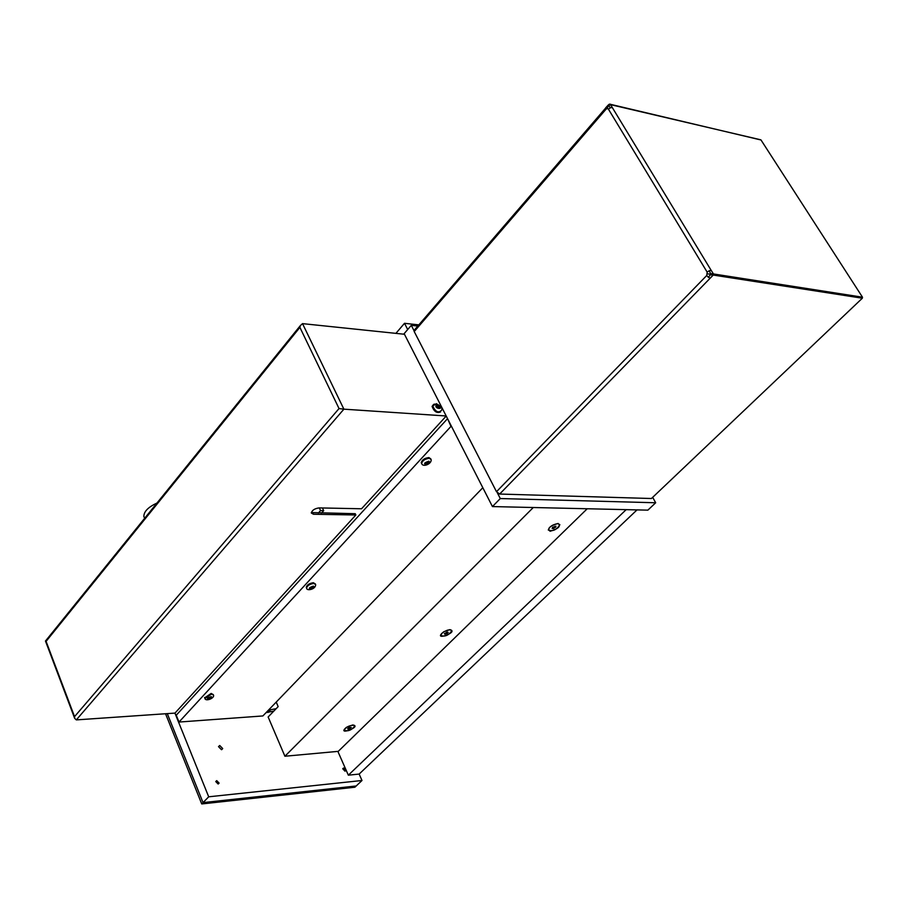 <?xml version="1.0" encoding="UTF-8"?>
<svg xmlns="http://www.w3.org/2000/svg" width="908" height="908" viewBox="0 0 908 908"><rect width="100%" height="100%" fill="white"/><g stroke="black" fill="none" stroke-linecap="round" stroke-linejoin="round"><path stroke-width="1.36" d="M201.735 803.943L203.029 802.615L356.208 785.976L354.892 787.225L201.735 803.943L165.551 713.756M203.029 802.615L167.288 713.631L203.029 802.615L356.208 785.976L361.997 780.494L208.704 796.804L203.029 802.615M156.959 503.077C148.231 507.084 143.861 511.544 143.861 516.47L144.633 518.32M319.298 507.901L320.558 510.602L318.39 513.031M320.558 510.602L323.691 510.671L321.523 513.088M323.691 510.671L322.431 507.969M626.168 509.649L348.343 775.182L337.855 751.381M637.019 509.899L359.148 774.07L348.343 775.182M447.553 418.656L175.97 715.538L174.983 713.098L355.857 514.995L313.476 514.246L311.319 513.02C312.057 510.239 314.667 508.525 319.139 507.901L361.543 508.775L446.214 416.034M655.678 502.771L500.285 498.549L497.368 492.874L500.285 498.549L492.442 506.573L647.869 510.148L655.678 502.771L500.285 498.549L492.442 506.573L647.869 510.148L655.678 502.771L652.67 497.323L655.678 502.771M411.29 325.336L417.828 326.051L411.29 325.336L413.957 330.535L411.29 325.336L404.151 333.656L492.442 506.573L404.151 333.656L411.29 325.336M219.747 745.502L222.71 748.578L221.473 749.69L218.499 746.614L219.747 745.502M216.74 780.642L219.1 783.093L218.102 784.001L215.741 781.55L216.74 780.642M343.576 767.998L345.8 770.404L344.961 771.164L342.736 768.747L343.576 767.998M208.704 796.804L174.926 713.109M359.148 774.07L361.997 780.494M266.067 712.621L273.841 711.077M268.405 710.192L276.191 708.66M311.319 512.566L355.244 513.701L355.857 514.995M404.457 334.257L302.523 323.634L300.321 325.631L299.901 327.402L339.036 408.555L343.882 409.168L302.523 323.634M339.036 408.555L74.547 716.628L45.809 640.639M74.547 716.628L74.672 718.341L76.317 719.896L343.882 409.168L446.191 415.989M174.983 713.098L76.317 719.896M403.697 334.178L407.692 329.525L404.503 323.305L418.838 324.871M395.911 333.361L404.503 323.305M439.007 406.148L439.801 407.715L438.95 408.418L436.498 405.978L437.35 405.286L439.007 406.148L437.599 407.703M437.35 405.286L436.578 406.137M440.562 411.948C436.907 413.469 434.081 411.63 432.094 406.421L433.354 404.718M276.214 702.1L278.154 706.617L268.144 716.98L284.908 756.239L533.28 507.515M587.238 508.752L338.275 751.347L284.908 756.239M449.857 629.63C459.959 631.991 430.801 642.035 443.876 631.684L449.857 629.63M558.068 523.462C561.155 526.141 558.511 528.74 550.112 531.259C546.979 528.592 549.635 525.993 558.068 523.462M352.679 724.981C362.962 726.264 335.62 736.49 346.459 727.308L352.679 724.981M447.201 419.042L176.254 715.22L179.012 722.053L450.958 426.408L447.769 419.076M451.526 426.442L450.958 426.408M482.818 487.709L262.866 715.947L179.012 722.053M210.656 697.196L211.439 697.582L210.577 698.513L208.17 698.672L210.656 697.196M208.942 699.058L208.59 698.207M210.577 698.513L210.111 697.378M204.72 697.843L211.133 693.44L213.312 694.643M428.27 461.877L428.951 462.524L427.85 463.716L426.068 464.249L425.387 463.602L428.27 461.877M426.068 464.249L425.625 463.352M427.85 463.716L427.112 462.229M421.539 463.239L421.267 462.694C422.004 459.879 424.535 458.165 428.871 457.553L430.801 458.881M348.513 729.169L347.616 728.829L348.57 727.796L351.305 727.444L348.513 729.169L348.116 728.284M350.352 728.477L349.841 727.319M354.12 725.254L354.767 725.969C351.612 730.168 348.07 731.61 344.143 730.293C345.993 726.99 349.319 725.31 354.12 725.254M553.687 528.501L552.178 528.479L552.563 527.344L555.98 526.254L553.687 528.501L552.961 527.117M555.594 527.389L554.992 526.231M557.909 523.61L559.861 524.676C556.683 529.841 552.836 531.623 548.296 530.034C549.34 526.708 552.541 524.563 557.909 523.61M447.474 631.968L448.189 632.501L447.008 633.659L444.387 633.761L447.474 631.968M445.102 634.295L444.704 633.455M447.008 633.659L446.361 632.331M441.924 633.296C446.566 629.88 449.869 629.028 451.821 630.742C448.643 635.373 444.954 636.962 440.755 635.509L441.924 633.296M312.806 586.738L313.544 587.249L312.568 588.293L310.127 588.327L312.806 586.738M310.865 588.838L310.468 587.953M312.568 588.293L311.989 586.999M306.495 587.692L306.291 587.238C306.983 584.877 309.333 583.379 313.339 582.72L315.405 583.992M712.837 273.047L710.941 274.205L709.182 270.766L707.173 272.15L706.742 275.487L496.494 491.705L499.65 494.043L651.422 498.515L862.35 298.21L862.486 297.2L713.484 273.955L711.18 270.38L709.182 270.766M499.65 494.043L712.474 275.839L710.941 274.205L713.597 274.534L713.484 273.955M712.474 275.839L713.597 274.534M707.491 273.864L710.941 274.205L708.331 277.258L706.742 275.487M710.158 278.166L708.331 277.258M414.684 329.695L608.303 104.976L605.738 107.768L606.079 109.153L607.339 108.495L608.439 109.176L707.173 272.15M711.18 270.38L610.823 105.101L608.587 104.829M609.041 104.352L610.017 104.091M610.823 105.101L610.085 104.091M607.339 108.495L608.383 105.124L610.324 107.802L608.439 109.176M612.264 107.507L610.324 107.802M610.448 104.318L760.393 139.843M761.006 139.991L862.486 297.2M413.946 330.546L414.218 331.556L606.079 109.153M496.494 491.705L414.218 331.556M270.414 710.011L268.076 712.44M313.476 514.246L312.863 512.929M46.104 641.343L299.901 327.402M436.884 404.355C447.292 410.291 431.97 409.213 436.884 404.355M434.274 404.037L432.639 405.819C435.375 411.755 438.269 413.299 441.322 410.473C443.013 408.532 441.333 406.273 436.283 403.697L432.094 406.421M211.167 696.64C215.593 699.387 200.816 700.318 211.167 696.64M204.572 697.469L204.868 698.173C205.038 701.975 214.992 698.275 213.471 695.017L211.439 694.143L204.97 698.479M428.916 461.173C432.685 465.6 417.566 464.941 428.916 461.173M421.267 462.694L421.641 463.455C422.856 467.824 432.219 463.636 431.073 459.425L429.257 458.313C424.91 458.926 422.379 460.64 421.641 463.455L421.823 463.875M313.374 586.114C317.528 589.61 302.546 589.848 313.374 586.114M306.291 587.238L306.62 587.964C306.178 591.414 316.166 589.371 315.609 584.446L313.669 583.458C309.662 584.105 307.313 585.615 306.62 587.964L306.756 588.327M713.336 275.079L862.35 298.21M144.633 518.332L143.861 516.47M222.71 748.578L221.677 749.656M219.1 783.093L218.238 783.979M345.8 770.404L345.017 771.153M45.491 641.025L300.321 325.631M74.672 718.341L45.457 640.98M609.086 104.307L760.847 139.832"/></g></svg>
